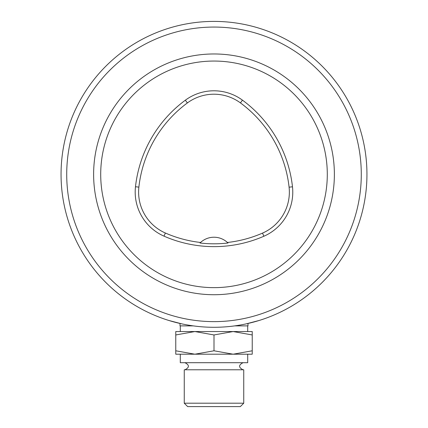 <?xml version="1.0" encoding="UTF-8"?>
<svg xmlns="http://www.w3.org/2000/svg" width="428" height="428" viewBox="0 0 428 428"><rect width="100%" height="100%" fill="white"/><g stroke="black" fill="none" stroke-linecap="round" stroke-linejoin="round"><path stroke-width="0.64" d="M214 53.971A120.375 120.375 0 0 0 109.75 234.533A120.375 120.375 0 0 0 318.25 234.533A120.375 120.375 0 0 0 214 53.971A120.375 120.375 0 0 0 109.75 234.533A120.375 120.375 0 0 0 318.25 234.533A120.375 120.375 0 0 0 214 53.971M214 21.4A152.946 152.946 0 0 1 346.455 250.819A152.946 152.946 0 0 1 81.545 250.819A152.946 152.946 0 0 1 214 21.4M214 27.066A147.28 147.28 0 0 0 86.451 247.989A147.28 147.28 0 0 0 341.549 247.989A147.28 147.28 0 0 0 214 27.066M181.948 323.9L168.68 320.428L180.011 323.472L180.011 325.879L193.237 325.879M234.763 325.879L247.989 325.879L247.989 323.472L259.32 320.428L246.063 323.894M200.566 242.467L200.015 242.997A121.793 121.793 0 0 0 227.996 243.008L227.445 242.478A19.827 19.827 0 0 0 200.566 242.467A121.21 121.21 0 0 1 165.374 233.019A44.737 44.737 0 0 1 138.875 187.122A121.21 121.21 0 0 1 187.368 102.95A44.737 44.737 0 0 1 240.44 102.907A121.21 121.21 0 0 1 289.087 187.17A44.737 44.737 0 0 1 262.514 233.11A121.21 121.21 0 0 1 227.445 242.478M164.004 236.144A48.15 48.15 0 0 1 135.483 186.747A124.623 124.623 0 0 1 185.34 100.2A48.15 48.15 0 0 1 242.462 100.157A124.623 124.623 0 0 1 292.485 186.795A48.15 48.15 0 0 1 263.883 236.24A124.623 124.623 0 0 1 164.004 236.144L165.374 233.019M100.708 174.346A113.292 113.292 0 0 1 270.646 76.232A113.292 113.292 0 0 1 270.646 272.465A113.292 113.292 0 0 1 100.708 174.346M194.879 354.202L175.764 350.789L175.764 354.202L233.121 354.202L252.236 350.789L252.236 354.202L233.121 354.202L214 350.789L194.879 354.202L180.295 354.202L180.295 362.698L247.705 362.698L247.705 354.202L233.121 354.202M175.764 334.958L175.764 331.545L194.879 331.545L175.764 334.958L175.764 350.789M214 350.789L214 334.958L194.879 331.545L233.121 331.545L252.236 334.958L252.236 331.545L233.121 331.545L247.705 331.545L247.705 325.879M214 334.958L233.121 331.545M252.236 334.958L252.236 350.789M180.295 325.879L180.295 331.545L194.879 331.545M243.741 403.203L240.343 406.6L187.657 406.6L184.259 403.203L243.741 403.203L243.741 369.781L184.259 369.781L184.259 403.203M243.029 369.781C238.466 367.417 238.466 365.057 243.029 362.698M138.875 187.122L135.483 186.747M262.514 233.11L263.883 236.24M289.087 187.17L292.485 186.795M240.44 102.907L242.462 100.157M187.368 102.95L185.34 100.2M184.971 362.698C189.534 365.057 189.534 367.417 184.971 369.781"/></g></svg>
